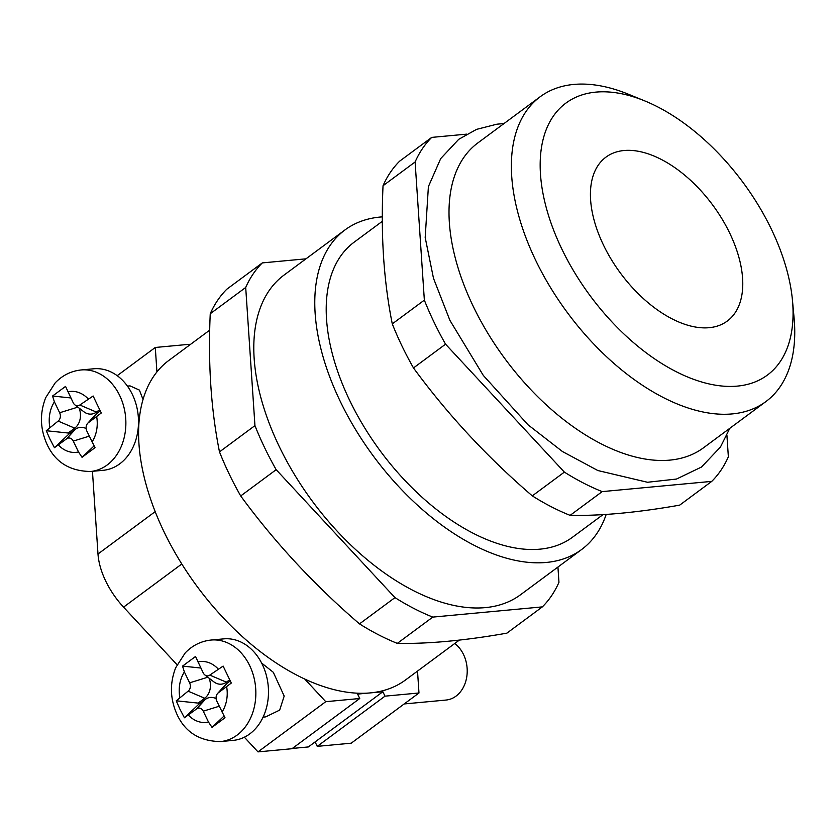 <?xml version="1.0" encoding="UTF-8"?>
<svg xmlns="http://www.w3.org/2000/svg" width="836" height="836" viewBox="0 0 836 836"><rect width="100%" height="100%" fill="white"/><g stroke="black" fill="none" stroke-linecap="round" stroke-linejoin="round"><path stroke-width="1.25" d="M81.123 369.961L93.757 368.78A50.986 39.919 84.7 0 1 132.37 394.446A50.986 39.919 84.7 0 1 103.236 470.302L90.602 471.483C69.827 471.19 55.354 462.245 47.161 444.627C40.097 429.077 39.605 413.433 45.687 397.685L55.186 382.888C62.386 375.354 71.029 371.048 81.123 369.961A50.986 39.919 84.7 0 1 119.747 395.627A50.986 39.919 84.7 0 1 90.602 471.483M138.327 426.872L138.755 425.9M231.3 683.054L223.128 666.083L209.794 675.101A6.113 4.786 84.7 0 1 204.904 674.976A6.113 4.786 84.7 0 1 203.169 672.792L195.53 656.49L182.541 666.114L184.38 671.956L189.615 682.834A6.113 4.786 84.7 0 1 188.11 691.163L176.25 700.808L180.033 709.388L184.422 717.779L196.638 708.876A6.113 4.786 84.7 0 1 203.252 711.175L208.488 722.053L212.02 727.372L225.009 717.748L216.806 701.132A6.113 4.786 84.7 0 1 217.611 693.452A6.113 4.786 84.7 0 1 218.321 692.804L231.3 683.054M220.579 741.563L233.213 740.382A50.986 39.919 -95.3 0 0 262.358 664.526A50.986 39.919 -95.3 0 0 223.734 638.871L211.111 640.042A50.986 39.919 84.7 0 1 249.724 665.707A50.986 39.919 84.7 0 1 220.579 741.563C199.814 741.271 185.331 732.326 177.138 714.707C170.084 699.157 169.593 683.514 175.664 667.776L185.164 652.968C192.364 645.434 201.016 641.128 211.111 640.042M261.616 663.042L273.288 672.28L284.188 696.074L279.652 710.119L265.681 716.88L263.11 717.121M454.742 643.511A30.587 23.951 84.7 0 1 463.531 654.525A30.587 23.951 84.7 0 1 446.037 700.045L404.185 703.954M177.044 664.725L123.561 607.135A61.174 34.391 -126.5 0 1 105.702 581.041A61.174 34.391 -126.5 0 1 97.99 553.996L92.451 471.305M305.986 258.826L262.316 262.901A222.271 124.94 53.5 0 0 245.7 287.469L210.244 313.74C207.955 363.775 211.038 409.828 219.492 451.889A222.271 124.94 53.5 0 0 229.189 474.012A222.271 124.94 53.5 0 0 240.695 495.957C274.919 542.585 314.524 585.231 359.501 623.886A222.271 124.94 53.5 0 0 397.319 643.375C428.46 643.95 464.983 640.543 506.888 633.155L542.345 606.884A222.271 124.94 53.5 0 0 558.96 582.316L557.936 567.059M219.492 451.889L254.949 425.618A222.271 124.94 53.5 0 0 264.657 447.741A222.271 124.94 53.5 0 0 276.162 469.686L394.968 597.615A222.271 124.94 53.5 0 0 432.787 617.104L542.345 606.884M711.75 481.379L602.192 491.61A222.271 124.94 53.5 0 1 564.373 472.11L445.557 344.181A222.271 124.94 53.5 0 1 434.062 322.236A222.271 124.94 53.5 0 1 424.354 300.124L392.283 323.887A222.271 124.94 53.5 0 0 401.98 346A222.271 124.94 53.5 0 0 413.486 367.945C447.709 414.572 487.315 457.219 532.292 495.873A222.271 124.94 53.5 0 0 570.11 515.363C601.251 515.948 637.774 512.531 679.678 505.143L711.75 481.379A222.271 124.94 53.5 0 0 728.355 456.811L726.923 435.326M540.15 96.767L477.795 142.966A189.647 106.6 53.5 0 0 473.218 306.31A189.647 106.6 53.5 0 0 703.578 447.741L765.943 401.541A189.647 106.6 -126.5 0 1 535.583 260.111A189.647 106.6 -126.5 0 1 540.15 96.767A189.647 106.6 -126.5 0 1 628.442 94.238L644.64 100.853A169.259 95.137 53.5 0 0 561.761 248.888A169.259 95.137 53.5 0 0 709.482 384.017A169.259 95.137 53.5 0 0 792.465 300.385A169.259 95.137 53.5 0 0 771.429 229.325A169.259 95.137 53.5 0 0 644.64 100.853M792.465 300.385L794.075 317.816A189.647 106.6 -126.5 0 1 765.943 401.541M603.446 245A101.961 57.308 -126.5 0 1 605.901 157.178A101.961 57.308 -126.5 0 1 729.755 233.213A101.961 57.308 -126.5 0 1 727.299 321.034A101.961 57.308 -126.5 0 1 603.446 245M459.33 640.104L405.491 679.992A198.822 111.752 -126.5 0 1 370.243 692.908A198.822 111.752 -126.5 0 1 304.743 679.051A198.822 111.752 -126.5 0 1 163.981 531.727A198.822 111.752 -126.5 0 1 156.928 371.915L155.287 347.473L189.27 344.307L189.615 345.028M344.954 229.952L283.979 275.128A198.822 111.752 53.5 0 0 279.182 446.382A198.822 111.752 53.5 0 0 520.682 594.647L581.668 549.471A198.822 111.752 -126.5 0 1 340.168 401.207A198.822 111.752 -126.5 0 1 344.954 229.952A198.822 111.752 -126.5 0 1 382.324 216.869M606.194 514.422A198.822 111.752 -126.5 0 1 581.668 549.471M603.017 514.621L572.566 537.182A183.533 103.162 -126.5 0 1 349.636 400.319A183.533 103.162 -126.5 0 1 354.067 242.241L382.334 221.3M97.133 404.436L101.313 412.974L88.334 422.723A6.113 4.786 -95.3 0 0 87.634 423.371A6.113 4.786 -95.3 0 0 86.829 431.052L95.032 447.668L82.032 457.292L78.511 451.973L73.275 441.094A6.113 4.786 -95.3 0 0 66.65 438.785L54.444 447.699L50.055 439.308L46.273 430.728L58.133 421.083A6.113 4.786 -95.3 0 0 59.638 412.754L54.403 401.876L52.553 396.034L65.553 386.41L73.192 402.712A6.113 4.786 -95.3 0 0 74.916 404.896A6.113 4.786 -95.3 0 0 79.817 405.011L93.141 396.003L97.133 404.436M117.207 375.688L155.287 347.473M143.008 399.472L139.413 390.099L130.019 385.877L127.448 386.117M292.349 748.439L308.338 746.945L382.867 691.727L357.609 694.089L359.741 698.509L325.758 701.686L304.743 679.051M325.758 701.686L257.99 751.888L291.983 748.711L359.741 698.509M382.867 691.727L384.999 696.158L418.982 692.981L417.519 671.078M315.109 741.929L317.241 746.36L384.999 696.158M424.354 300.124L415.105 161.975A222.271 124.94 53.5 0 1 431.721 137.397L466.603 134.147M570.11 515.363L602.192 491.61M413.486 367.945L445.557 344.181M564.373 472.11L532.292 495.873M431.721 137.397L399.65 161.16A222.271 124.94 53.5 0 0 383.034 185.728L415.105 161.975M383.034 185.728C380.735 235.762 383.818 281.816 392.283 323.887M245.7 287.469L254.949 425.618M432.787 617.104L397.319 643.375M359.501 623.886L394.968 597.615M276.162 469.686L240.695 495.957M210.244 313.74A222.271 124.94 53.5 0 1 226.859 289.172L262.316 262.901M156.928 371.915A198.822 111.752 -126.5 0 1 168.778 360.473L209.711 330.147M257.99 751.888L244.373 737.216M317.241 746.36L351.224 743.183L418.982 692.981M200.88 668.037L182.541 666.114M229.66 679.762L226.399 682.176A15.623 12.237 84.7 0 1 213.891 681.873L204.904 674.976M217.611 693.452L225.177 685.008A15.623 12.237 84.7 0 1 226.974 683.367L230.245 680.943M224.069 716.013L212.02 727.372M209.104 678.205A15.623 12.237 84.7 0 1 204.715 698.238L198.163 703.097L198.738 704.288L205.29 699.439A15.623 12.237 84.7 0 1 216.116 698.656M198.738 704.288L184.422 717.779M198.163 703.097L176.25 700.808M94.092 445.922L82.032 457.292M86.129 428.575A15.623 12.237 -95.3 0 0 75.313 429.349L68.751 434.208L54.444 447.699M68.751 434.208L68.176 433.017L46.273 430.728M68.176 433.017L74.738 428.157A15.623 12.237 -95.3 0 0 79.127 408.114M70.903 397.957L52.553 396.034M74.916 404.896L83.913 411.793A15.623 12.237 -95.3 0 0 96.422 412.096L99.683 409.682M100.268 410.863L96.997 413.287A15.623 12.237 -95.3 0 0 95.199 414.928L87.634 423.371M222.042 712.011A30.587 23.951 -95.3 0 0 226.64 686.638M188.309 715.041A30.587 23.951 -95.3 0 0 208.488 722.053M97.99 553.996L155.182 511.632M92.064 441.93A30.587 23.951 -95.3 0 0 96.662 416.558M58.332 444.951A30.587 23.951 -95.3 0 0 78.511 451.973M54.403 401.876A30.587 23.951 -95.3 0 0 49.805 427.248M88.135 398.845A30.587 23.951 -95.3 0 0 67.956 391.833M218.123 668.925A30.587 23.951 -95.3 0 0 197.933 661.913M123.561 607.135L181.809 563.976M184.38 671.956A30.587 23.951 -95.3 0 0 179.792 697.328M207.809 677.212L189.615 682.834M226.399 682.176L209.794 675.101M226.974 683.367L218.321 692.804M219.262 706.221L203.252 711.175M205.29 699.439L196.638 708.876M204.715 698.238L188.11 691.163M89.274 436.141L73.275 441.094M75.313 429.349L66.65 438.785M74.738 428.157L58.133 421.083M77.832 407.132L59.638 412.754M96.422 412.096L79.817 405.011M96.997 413.287L88.334 422.723M504.014 123.54L496.918 124.188L476.562 129.371L458.713 139.33L440.687 158.61L428.398 186.627L425.19 237.508L433.487 278.294L449.925 320.397L483.271 375.374L527.997 424.782L562.44 451.524L597.876 470.543L647.482 482.267L676.502 479.049L701.519 467.021L720.433 447.061L729.797 428.314"/></g></svg>
